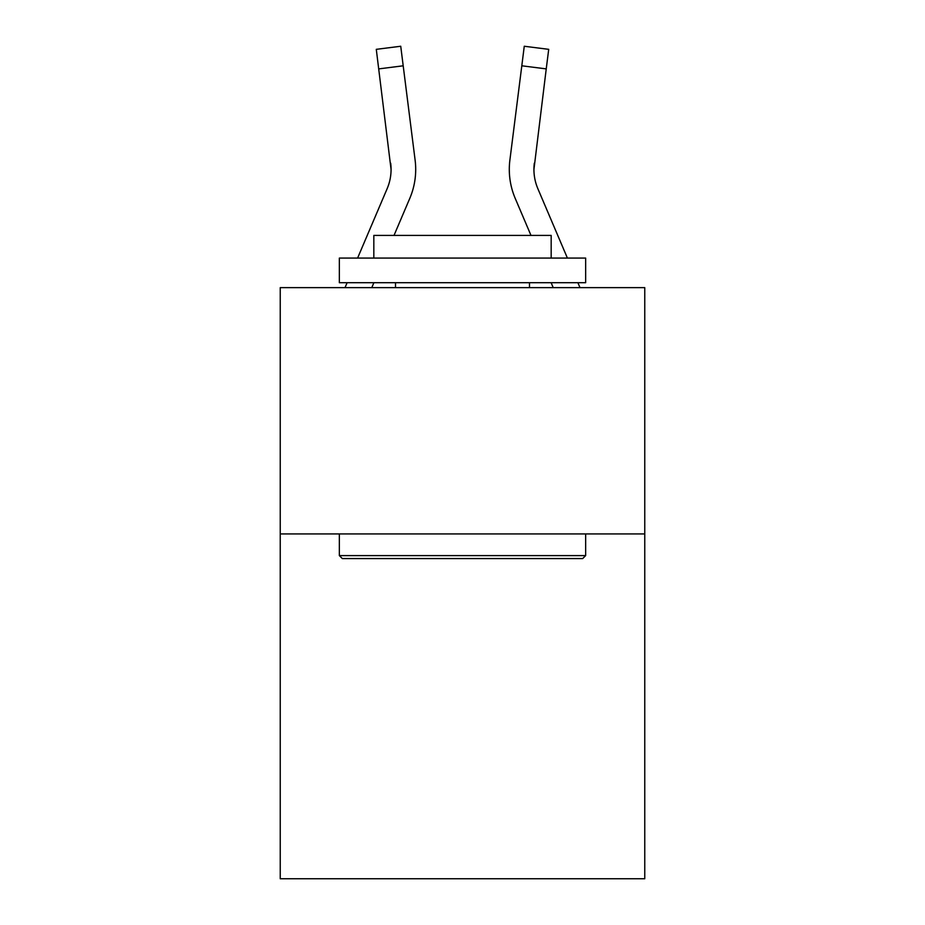 <?xml version="1.0" encoding="UTF-8"?>
<svg xmlns="http://www.w3.org/2000/svg" width="925" height="925" viewBox="0 0 925 925"><rect width="100%" height="100%" fill="white"/><g stroke="black" fill="none" stroke-linecap="round" stroke-linejoin="round"><path stroke-width="1.39" d="M644.76 533.933L644.76 878.75L280.24 878.75L280.24 287.629L644.76 287.629L644.76 533.933L280.24 533.933M391.067 169.483L390.685 163.228A49.256 49.256 -39.4 0 1 387.136 188.7A49.256 49.256 -39.4 0 0 391.067 169.495A49.256 49.256 -39.4 0 1 387.136 188.7A49.256 49.256 -39.4 0 0 391.067 169.495A49.256 49.256 -39.4 0 1 387.136 188.7L357.593 258.075L387.136 188.7A49.256 49.256 -39.4 0 0 391.067 169.495L376.29 49.337L400.733 46.25L403.196 65.802L378.764 68.889M345.013 287.629L347.106 282.703L345.013 287.629M415.614 172.987L415.707 169.98M394.015 235.412L409.798 198.343A73.896 73.896 -39.4 0 0 415.117 160.141L403.196 65.802M567.407 258.075L537.864 188.7A49.256 49.256 39.4 0 1 533.933 169.483L546.236 68.889L521.804 65.802L524.267 46.25L548.71 49.337L546.236 68.889M530.985 235.412L515.202 198.343A73.896 73.896 39.4 0 1 509.883 160.141L521.804 65.802M537.864 188.7A49.256 49.256 39.4 0 1 533.933 169.483A49.256 49.256 39.4 0 0 537.864 188.7A49.256 49.256 39.4 0 1 533.933 169.483L534.315 163.228A49.256 49.256 39.4 0 0 537.864 188.7A49.256 49.256 39.4 0 1 533.933 169.483L534.315 163.228M342.308 558.561L339.348 555.601L585.652 555.601L582.692 558.561L342.308 558.561M585.652 258.075L585.652 282.703L339.348 282.703L339.348 258.075L585.652 258.075M373.827 258.075L373.827 235.412L551.173 235.412L551.173 258.075M585.652 533.933L585.652 555.601M339.348 533.933L339.348 555.601M529.493 282.703L529.493 287.629M395.507 282.703L395.507 287.629M371.781 287.629L373.885 282.703M415.707 169.367L415.614 173.01L415.707 169.367M376.29 49.337L400.733 46.25M579.987 287.629L577.894 282.703M553.219 287.629L551.115 282.703M509.293 169.367L509.386 173.01L509.293 169.367M548.71 49.337L524.267 46.25"/></g></svg>
